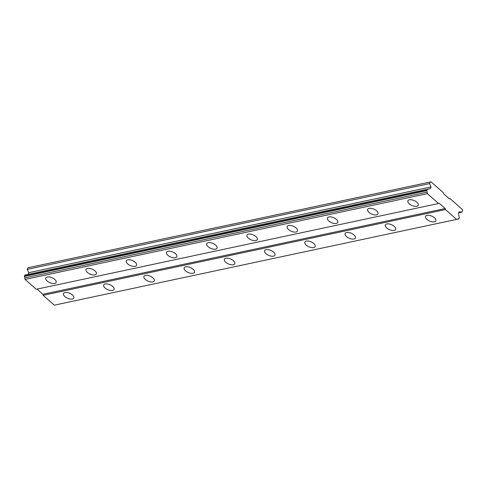 <?xml version="1.0" encoding="UTF-8"?>
<svg xmlns="http://www.w3.org/2000/svg" width="487" height="487" viewBox="0 0 487 487"><rect width="100%" height="100%" fill="white"/><g stroke="black" fill="none" stroke-linecap="round" stroke-linejoin="round"><path stroke-width="0.73" d="M64.966 292.547A5.625 2.703 -156.5 0 0 63.487 293.545A5.625 2.703 -156.5 0 0 66.11 297.502A5.625 2.703 -156.5 0 0 72.326 299.03A5.625 2.703 -156.5 0 0 73.805 298.032A5.625 2.703 -156.5 0 0 71.175 294.075A5.625 2.703 -156.5 0 0 64.966 292.547M427.032 215.364A5.625 2.703 -156.5 0 0 425.553 216.362A5.625 2.703 -156.5 0 0 428.176 220.325A5.625 2.703 -156.5 0 0 434.392 221.853A5.625 2.703 -156.5 0 0 435.871 220.848A5.625 2.703 -156.5 0 0 433.247 216.892A5.625 2.703 -156.5 0 0 427.032 215.364M386.806 223.941A5.625 2.703 -156.5 0 0 385.327 224.939A5.625 2.703 -156.5 0 0 387.95 228.896A5.625 2.703 -156.5 0 0 394.166 230.424A5.625 2.703 -156.5 0 0 395.645 229.426A5.625 2.703 -156.5 0 0 393.015 225.469A5.625 2.703 -156.5 0 0 386.806 223.941M346.574 232.518A5.625 2.703 -156.5 0 0 345.094 233.517A5.625 2.703 -156.5 0 0 347.718 237.473A5.625 2.703 -156.5 0 0 353.933 239.001A5.625 2.703 -156.5 0 0 355.413 238.003A5.625 2.703 -156.5 0 0 352.789 234.046A5.625 2.703 -156.5 0 0 346.574 232.518M306.341 241.089A5.625 2.703 -156.5 0 0 304.862 242.094A5.625 2.703 -156.5 0 0 307.492 246.051A5.625 2.703 -156.5 0 0 313.707 247.579A5.625 2.703 -156.5 0 0 315.18 246.58A5.625 2.703 -156.5 0 0 312.557 242.617A5.625 2.703 -156.5 0 0 306.341 241.089M266.115 249.667A5.625 2.703 -156.5 0 0 264.636 250.665A5.625 2.703 -156.5 0 0 267.26 254.628A5.625 2.703 -156.5 0 0 273.475 256.156A5.625 2.703 -156.5 0 0 274.954 255.151A5.625 2.703 -156.5 0 0 272.33 251.195A5.625 2.703 -156.5 0 0 266.115 249.667M225.883 258.244A5.625 2.703 -156.5 0 0 224.404 259.242A5.625 2.703 -156.5 0 0 227.027 263.199A5.625 2.703 -156.5 0 0 233.243 264.727A5.625 2.703 -156.5 0 0 234.722 263.729A5.625 2.703 -156.5 0 0 232.098 259.772A5.625 2.703 -156.5 0 0 225.883 258.244M185.65 266.821A5.625 2.703 -156.5 0 0 184.177 267.82A5.625 2.703 -156.5 0 0 186.801 271.776A5.625 2.703 -156.5 0 0 193.016 273.304A5.625 2.703 -156.5 0 0 194.49 272.306A5.625 2.703 -156.5 0 0 191.866 268.349A5.625 2.703 -156.5 0 0 185.65 266.821M145.424 275.392A5.625 2.703 -156.5 0 0 143.945 276.397A5.625 2.703 -156.5 0 0 146.569 280.354A5.625 2.703 -156.5 0 0 152.784 281.882A5.625 2.703 -156.5 0 0 154.263 280.883A5.625 2.703 -156.5 0 0 151.64 276.92A5.625 2.703 -156.5 0 0 145.424 275.392M105.192 283.97A5.625 2.703 -156.5 0 0 103.713 284.968A5.625 2.703 -156.5 0 0 106.336 288.925A5.625 2.703 -156.5 0 0 112.552 290.459A5.625 2.703 -156.5 0 0 114.031 289.455A5.625 2.703 -156.5 0 0 111.407 285.498A5.625 2.703 -156.5 0 0 105.192 283.97M47.294 276.981A5.625 2.703 -156.5 0 0 45.815 277.98A5.625 2.703 -156.5 0 0 48.444 281.936A5.625 2.703 -156.5 0 0 54.66 283.464A5.625 2.703 -156.5 0 0 56.133 282.466A5.625 2.703 -156.5 0 0 53.509 278.509A5.625 2.703 -156.5 0 0 47.294 276.981M409.366 199.798A5.625 2.703 -156.5 0 0 407.887 200.796A5.625 2.703 -156.5 0 0 410.511 204.753A5.625 2.703 -156.5 0 0 416.726 206.281A5.625 2.703 -156.5 0 0 418.205 205.283A5.625 2.703 -156.5 0 0 415.581 201.326A5.625 2.703 -156.5 0 0 409.366 199.798M369.134 208.375A5.625 2.703 -156.5 0 0 367.655 209.373A5.625 2.703 -156.5 0 0 370.284 213.33A5.625 2.703 -156.5 0 0 376.5 214.858A5.625 2.703 -156.5 0 0 377.973 213.86A5.625 2.703 -156.5 0 0 375.349 209.903A5.625 2.703 -156.5 0 0 369.134 208.375M328.908 216.946A5.625 2.703 -156.5 0 0 327.428 217.951A5.625 2.703 -156.5 0 0 330.052 221.908A5.625 2.703 -156.5 0 0 336.267 223.436A5.625 2.703 -156.5 0 0 337.747 222.437A5.625 2.703 -156.5 0 0 335.123 218.48A5.625 2.703 -156.5 0 0 328.908 216.946M288.675 225.524A5.625 2.703 -156.5 0 0 287.196 226.522A5.625 2.703 -156.5 0 0 289.82 230.485A5.625 2.703 -156.5 0 0 296.035 232.013A5.625 2.703 -156.5 0 0 297.514 231.008A5.625 2.703 -156.5 0 0 294.891 227.052A5.625 2.703 -156.5 0 0 288.675 225.524M248.443 234.101A5.625 2.703 -156.5 0 0 246.97 235.099A5.625 2.703 -156.5 0 0 249.594 239.056A5.625 2.703 -156.5 0 0 255.809 240.584A5.625 2.703 -156.5 0 0 257.282 239.586A5.625 2.703 -156.5 0 0 254.658 235.629A5.625 2.703 -156.5 0 0 248.443 234.101M208.217 242.678A5.625 2.703 -156.5 0 0 206.738 243.677A5.625 2.703 -156.5 0 0 209.361 247.633A5.625 2.703 -156.5 0 0 215.577 249.161A5.625 2.703 -156.5 0 0 217.056 248.163A5.625 2.703 -156.5 0 0 214.432 244.206A5.625 2.703 -156.5 0 0 208.217 242.678M167.985 251.249A5.625 2.703 -156.5 0 0 166.505 252.254A5.625 2.703 -156.5 0 0 169.129 256.211A5.625 2.703 -156.5 0 0 175.344 257.739A5.625 2.703 -156.5 0 0 176.824 256.74A5.625 2.703 -156.5 0 0 174.2 252.777A5.625 2.703 -156.5 0 0 167.985 251.249M127.758 259.827A5.625 2.703 -156.5 0 0 126.279 260.825A5.625 2.703 -156.5 0 0 128.903 264.788A5.625 2.703 -156.5 0 0 135.118 266.316A5.625 2.703 -156.5 0 0 136.597 265.312A5.625 2.703 -156.5 0 0 133.968 261.355A5.625 2.703 -156.5 0 0 127.758 259.827M87.526 268.404A5.625 2.703 -156.5 0 0 86.047 269.402A5.625 2.703 -156.5 0 0 88.671 273.359A5.625 2.703 -156.5 0 0 94.886 274.887A5.625 2.703 -156.5 0 0 96.365 273.889A5.625 2.703 -156.5 0 0 93.741 269.932A5.625 2.703 -156.5 0 0 87.526 268.404M431.013 181.84L430.258 182.01L429.577 183.581L431.038 186.935L430.289 188.658L428.383 189.09A1.558 1.138 -102 0 1 427.872 189.419A1.558 1.138 -102 0 1 427.294 189.34L426.722 190.648A1.558 1.138 -102 0 1 427.056 192.152L427.391 193.668L438.562 203.511L439.311 203.341L445.203 208.527L445.428 209.562L456.599 219.406L457.701 219.156A1.558 1.138 -102 0 1 458.218 218.833A1.558 1.138 -102 0 1 458.797 218.907L459.363 217.598A1.558 1.138 -102 0 1 459.034 216.094L458.456 213.483L459.204 211.754L461.968 212.119L462.65 210.548L462.419 209.513L450.152 198.702L449.398 198.873L443.511 193.686L443.28 192.651L431.013 181.84L27.96 267.765L27.278 269.335L28.739 272.69L27.984 274.418L26.085 274.845A1.558 1.138 78 0 1 26.073 274.869M37.024 289.101L42.905 294.282L43.13 295.323L54.3 305.16L456.599 219.406M427.05 189.394L24.752 275.149L24.423 276.403A1.558 1.138 78 0 1 24.758 277.907L25.093 279.422L36.257 289.266L438.562 203.511M24.752 275.149L427.294 189.34M430.258 182.01L27.96 267.765M43.13 295.323L445.428 209.562M445.203 208.527L42.905 294.282M25.093 279.422L427.391 193.668M428.383 189.09L26.085 274.845M27.984 274.418L430.289 188.658M431.038 186.935L28.739 272.69M27.278 269.335L429.577 183.581M450.152 198.702L449.391 198.866M461.968 212.119L458.748 212.801M24.758 277.907L427.056 192.152M458.797 218.907L457.719 219.138M24.423 276.403L426.722 190.648M24.35 276.068L426.649 190.314"/></g></svg>

